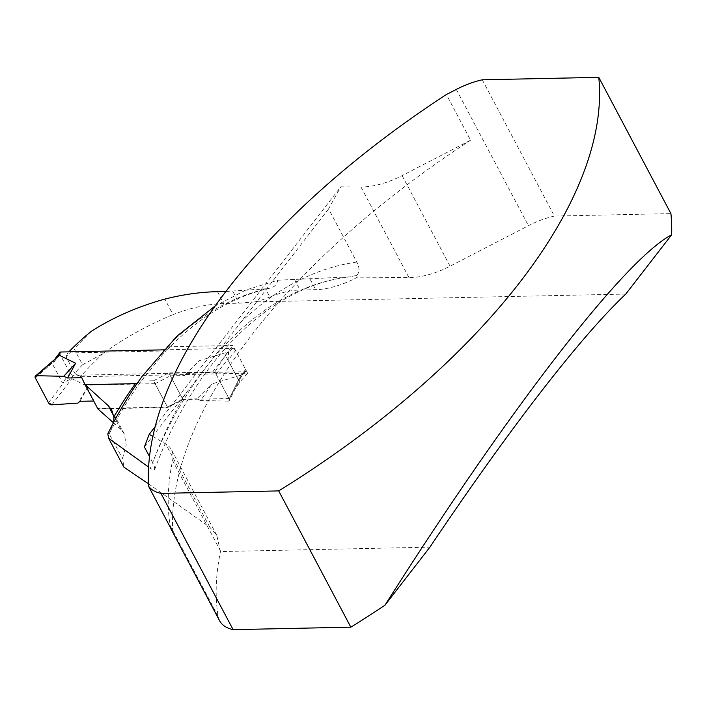 <?xml version="1.0" encoding="UTF-8"?>
<svg xmlns="http://www.w3.org/2000/svg" width="707" height="707" viewBox="0 0 707 707"><rect width="100%" height="100%" fill="white"/><g stroke="black" fill="none" stroke-linecap="round" stroke-linejoin="round"><path stroke-width="0.53" stroke-dasharray="3.54 2.65" d="M225.878 291.487L266.654 288.765A409.813 261.245 88.8 0 0 162.751 350.981L67.722 352.979A409.813 261.245 -91.2 0 1 68.826 351.839M97.893 408.929L167.683 407.462L182.919 399.508L228.953 398.545L239.708 382.24L247.618 373.234L80.306 376.751L74.756 373.181A581.693 370.813 -91.2 0 1 82.56 364.768L74.076 348.754A405.12 258.258 88.8 0 0 66.043 356.717L74.756 373.181M113.447 422.759L120.862 429.458L124.246 433.842L126.226 444.827L122.532 458.445L123.919 467.186M148.408 483.747L209.793 527.201L216.766 535.34L220.46 551.566L429.9 547.156M625.766 294.077L255.041 301.88L239.09 303.206L223.766 303.524C207.478 304.107 190.563 307.792 173.038 314.597L164.828 299.096M82.56 364.768L103.107 353.5C124.061 338.22 147.374 325.255 173.038 314.597M103.107 353.5A577 367.826 88.8 0 0 80.306 376.751M266.654 288.765L271.037 287.873L274.245 286.362L276.578 284.099L277.878 280.211L245.948 289.976L215.175 305.954M107.8 433.886L109.364 433.577L113.747 422.203M137.114 383.477L141.25 381.046C129.584 397.069 118.909 414.691 109.231 433.921L122.532 458.445M167.683 407.462L153.552 380.764L141.267 381.02L166.012 350.575L169.344 346.775L168.602 348.286L166.225 350.248L162.751 350.981M277.878 280.211L348.949 276.923L356.567 275.456L357.468 277.153A57.232 27.308 -27.9 0 1 315.658 289.667L300.104 289.994A57.232 27.308 -27.9 0 0 269.827 297.028L265.514 288.88M67.722 352.979L66.043 356.717M91.336 331.265L74.076 348.754M482.271 79.803L554.421 216.068L670.925 213.611M155.169 426.63L340.783 186.816L360.977 186.975A57.232 27.308 -27.9 0 0 402.115 175.61L470.606 140.207L446.409 94.526M356.567 275.456C359.783 272.442 359.836 267.988 356.752 262.085L328.587 208.892L340.783 186.816M328.587 208.892L144.378 446.904M255.041 301.88A57.232 27.308 -27.9 0 0 269.827 297.028M554.421 216.068A57.232 27.308 -27.9 0 0 528.438 225.683L450.067 266.185A57.232 27.308 152.1 0 1 408.929 277.551L357.468 277.153M152.845 436.466L165.738 443.996A57.232 27.308 152.1 0 1 171.456 449.74A57.232 27.308 152.1 0 1 172.596 460.531A567.624 270.843 -27.9 0 0 170.131 525.646A60.988 29.102 152.1 0 0 170.794 528.27M172.711 531.885A565.273 269.729 152.1 0 1 470.606 140.207M185.437 393.852A424.827 270.816 88.8 0 0 152.703 462.634L154.214 465.931L154.736 469.377L153.331 469.969L150.308 468.343A409.813 261.245 -91.2 0 1 348.949 276.923M152.703 462.634L149.513 456.616M219.577 620.719A60.988 29.102 152.1 0 1 218.092 616.221A567.624 270.843 152.1 0 1 220.46 551.566M247.618 373.234L232.895 345.44L169.344 346.775M239.708 382.24L225.374 355.153L232.895 345.44M228.953 398.545L214.875 371.944L225.374 355.153M182.919 399.508L168.832 372.916L214.875 371.944M153.552 380.764L168.832 372.916M94.119 401.01L93.616 401.019L94.119 401.01L81.773 377.697L97.557 408.469M79.979 401.311L87.96 386.561L71.796 378.652L62.49 382.902L52.459 363.955L54.642 359.289L56.436 357.406M59.918 352.466A2.81 1.706 -142.3 0 0 59.98 354.234L70.011 373.181A2.81 1.706 37.7 0 0 73.334 375.32L244.622 371.714A2.81 1.706 -142.3 0 0 245.683 371.255A2.81 1.706 -142.3 0 0 245.629 369.487L235.599 350.539L228.078 360.261L228.626 351.768L199.48 360.641L184.518 375.532L199.48 360.641M245.629 369.487L238.109 379.199L238.957 379.138L240.619 377.732L240.972 375.09L211.826 383.954L200.77 400.524L196.864 398.845L211.826 383.954M182.724 399.146L167.435 406.993L155.089 383.68L170.378 375.832L182.724 399.146L196.864 398.845M167.435 406.993L97.654 408.469M155.089 383.68L85.308 385.147M51.885 404.846L71.796 378.652M48.465 402.707L63.577 382.832M87.96 386.561L77.911 403.114M35.35 377.936L52.795 362.479M186.586 373.729L212.613 371.997A2.81 1.706 -142.3 0 1 216.024 374.127L229.148 398.907L238.957 379.138M229.148 398.907A2.81 1.706 37.7 0 1 229.315 400.498A2.81 1.706 37.7 0 1 228.043 401.134L240.972 375.09M228.043 401.134L200.77 400.524M170.378 375.832L184.518 375.532M238.109 379.199L228.078 360.261M216.024 374.127L228.184 358.785M163.662 349.841L232.276 348.401A2.81 1.706 37.7 0 1 235.599 350.539M212.613 371.997L228.626 351.768M120.862 429.458L113.703 415.937M356.752 262.085A424.827 270.816 88.8 0 0 240.672 322.48M310.073 279.132L315.658 289.667M232.806 291.337L239.09 303.206M294.527 279.459L300.104 289.994M217.482 291.664L223.766 303.524M456.289 89.418L528.438 225.683M402.115 175.61L450.067 266.185M360.977 186.975L408.929 277.551M220.443 550.903L172.596 460.531M209.793 527.201L165.738 443.996M218.092 616.221L170.131 525.646M73.334 375.32L69.852 379.827M244.622 371.714L241.131 376.221M70.011 373.181L62.49 382.902M59.98 354.234L52.459 363.955M232.276 348.401L228.785 352.908M269.42 288.315C233.177 296.525 199.365 316.763 167.992 349.028M142.204 379.739L146.667 373.809M350.557 276.773C272.522 284.956 196.069 357.848 154.736 469.377M124.264 433.833L111.98 410.634M216.775 535.34L171.456 449.74M245.683 371.255L240.407 378.077M240.619 377.732L229.315 400.498M55.358 358.361L54.642 359.289"/><path stroke-width="1.06" d="M225.878 291.487L217.482 291.664C200.488 292.026 182.936 294.51 164.828 299.096C137.936 306.52 113.429 317.24 91.336 331.265A409.813 261.245 -91.2 0 0 68.826 351.839M85.07 384.705L135.452 383.645A409.813 261.245 88.8 0 0 113.88 417.059L111.794 410.281L108.304 405.738L85.07 384.705L97.893 408.929L113.447 422.759M148.603 467.08L108.622 438.287L123.919 467.186L148.408 483.747M429.9 547.156C509.641 428.371 580.403 336.939 625.766 294.077L671.65 234.795C624.944 259.23 510.065 407.647 384.926 605.254L429.9 547.156M215.175 305.954L176.936 336.161L142.319 376.133C129.54 393.702 118.034 412.959 107.8 433.886L108.622 438.287M113.747 422.203L113.88 417.059M137.114 383.477L135.452 383.645M148.523 486.195A60.988 29.102 -27.9 0 0 160.957 493.389L233.107 629.654A60.988 29.102 152.1 0 1 219.577 620.719L171.624 530.144A60.988 29.102 152.1 0 0 172.711 531.885L148.523 486.195A565.273 269.729 152.1 0 1 446.409 94.526L456.289 89.418A57.232 27.308 152.1 0 1 482.271 79.803L598.776 77.346L670.925 213.611A565.273 269.729 152.1 0 1 671.65 234.795M149.513 456.616L144.378 446.904L149.204 434.345L155.169 426.63M149.204 434.345L152.845 436.466M171.624 530.144A60.988 29.102 152.1 0 1 170.794 528.27M233.107 629.654L350.84 627.171L278.699 490.905A565.273 269.729 -27.9 0 0 598.776 77.346M160.957 493.389L278.699 490.905M384.926 605.254A565.273 269.729 152.1 0 1 350.84 627.171M59.45 355.329L36.455 375.7L35.35 377.936L48.465 402.707L51.885 404.846L77.911 403.114L79.979 401.311L93.616 401.019L79.979 401.311L77.911 403.114L51.885 404.846A2.81 1.706 -142.3 0 1 48.465 402.707L35.35 377.936A2.81 1.706 37.7 0 1 35.43 376.027A2.81 1.706 37.7 0 1 36.455 375.7L63.727 376.31L67.633 377.989L75.614 363.248L59.45 355.329L35.43 376.027M97.654 408.469L85.308 385.147M36.455 375.7L63.727 376.31L67.633 377.989L81.773 377.697L85.211 385.147M81.773 377.697L67.633 377.989M55.358 358.361L59.918 352.466A2.81 1.706 -142.3 0 1 60.988 352.006L163.662 349.841M75.614 363.248L63.727 376.31M113.703 415.937L108.304 405.738M60.988 352.006L57.506 356.514"/></g></svg>
